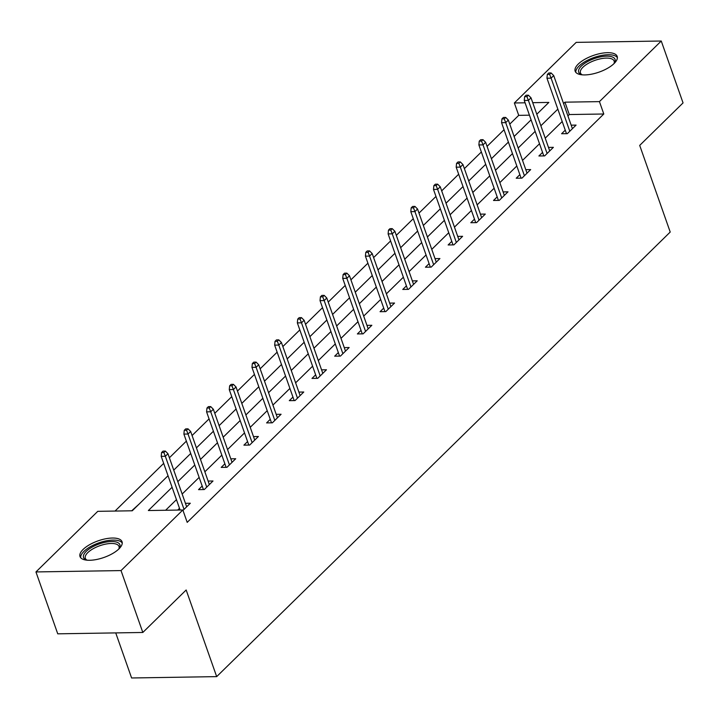 <?xml version="1.0" encoding="UTF-8"?>
<svg xmlns="http://www.w3.org/2000/svg" width="719" height="719" viewBox="0 0 719 719"><rect width="100%" height="100%" fill="white"/><g stroke="black" fill="none" stroke-linecap="round" stroke-linejoin="round"><path stroke-width="1.08" d="M614.107 63.515A22.289 8.808 160.6 0 1 591.692 74.147A22.289 8.808 160.6 0 1 575.155 71.199A22.289 8.808 160.6 0 1 578.238 64.081A22.289 8.808 160.6 0 1 600.653 53.458A22.289 8.808 160.6 0 1 617.19 56.397A22.289 8.808 160.6 0 1 614.107 63.515A19.287 7.621 160.6 0 0 614.377 63.092A19.287 7.621 160.6 0 0 604.616 56.271A19.287 7.621 160.6 0 0 581.347 66.031A19.287 7.621 160.6 0 0 581.536 74.65A19.287 7.621 160.6 0 0 582.013 74.812M118.968 548.876A22.289 8.808 160.6 0 1 96.553 559.499A22.289 8.808 160.6 0 1 80.016 556.56A22.289 8.808 160.6 0 1 83.098 549.442A22.289 8.808 160.6 0 1 105.513 538.81A22.289 8.808 160.6 0 1 122.05 541.758A22.289 8.808 160.6 0 1 118.968 548.876A19.287 7.621 160.6 0 0 119.237 548.444A19.287 7.621 160.6 0 0 102.475 542.926A19.287 7.621 160.6 0 0 85.741 551.868A19.287 7.621 160.6 0 0 86.397 560.011A19.287 7.621 160.6 0 0 86.873 560.173M115.732 632.9L131.604 677.981L216.68 676.624L670.216 232.048L639.703 145.4L683.05 102.907L661.255 41.019L599.439 101.622L564.945 102.17L563.552 103.536M216.68 676.624L186.167 589.984L142.82 632.468L57.745 633.825L35.95 571.938L97.766 511.335L132.26 510.787L168.03 475.726M529.454 115.184L518.723 115.355L509.762 124.135M504.046 129.735L487.069 146.379M481.362 151.979L464.375 168.623M458.668 174.223L441.691 190.859M435.975 196.458L418.997 213.103M413.281 218.702L396.304 235.347M390.597 240.946L373.61 257.591M367.903 263.19L350.926 279.835M345.21 285.434L328.232 302.079M322.516 307.678L305.539 324.323M299.823 329.922L282.846 346.567M277.139 352.166L260.152 368.811M254.445 374.41L237.468 391.055M231.752 396.654L214.774 413.299M209.058 418.898L192.081 435.534M186.374 441.133L169.387 457.778M163.68 463.378L115.04 511.065M518.723 115.355L514.364 102.97L576.18 42.376L661.255 41.019M139.135 504.046L131.703 510.796M153.102 490.358L161.829 481.802M175.787 468.114L184.513 459.567M198.48 445.879L207.207 437.323M221.173 423.635L229.9 415.079M243.867 401.391L252.594 392.835M266.551 379.147L275.287 370.591M289.245 356.903L297.972 348.347M311.938 334.659L320.665 326.102M334.632 312.414L343.358 303.858M357.325 290.17L366.052 281.614M380.009 267.926L388.736 259.37M402.703 245.682L411.43 237.126M425.396 223.438L434.123 214.891M448.09 201.203L456.817 192.647M470.774 178.959L479.51 170.403M493.468 156.715L502.195 148.159M516.161 134.471L524.888 125.915M172.093 487.266L148.357 510.535L182.842 509.987L187.201 522.362L603.798 113.997L569.304 114.546L567.911 115.912M562.204 121.511L545.227 138.156M539.511 143.755L522.533 160.4M516.817 165.999L499.84 182.635M494.133 188.234L477.146 204.879M471.439 210.478L454.462 227.123M448.746 232.722L431.768 249.367M426.052 254.966L409.075 271.611M403.359 277.21L386.382 293.855M380.675 299.455L363.688 316.099M357.981 321.699L341.004 338.343M335.288 343.943L318.31 360.587M312.594 366.187L295.617 382.832M289.91 388.431L272.923 405.076M267.216 410.675L250.239 427.311M244.523 432.91L227.546 449.555M221.829 455.154L204.852 471.799M199.136 477.398L182.159 494.043M176.452 499.642L165.622 510.256M182.994 510.409L190.319 503.237L185.421 503.309M179.498 508.297L177.692 510.068M202.192 486.053L198.534 489.639L204.277 489.549L213.004 480.993L208.115 481.074M224.876 463.809L221.218 467.395L226.97 467.305L235.697 458.749L230.808 458.83M247.57 441.565L243.912 445.151L249.664 445.061L258.391 436.505L253.501 436.586M270.263 419.321L266.605 422.907L272.357 422.817L281.084 414.261L276.195 414.342M292.957 397.086L289.299 400.663L295.042 400.573L303.769 392.017L298.879 392.098M315.641 374.842L311.992 378.419L317.735 378.329L326.462 369.773L321.573 369.854M338.334 352.598L334.677 356.175L340.429 356.085L349.155 347.529L344.266 347.61M361.028 330.354L357.37 333.94L363.122 333.841L371.849 325.294L366.96 325.365M383.721 308.109L380.063 311.695L385.815 311.597L394.542 303.05L389.644 303.121M406.415 285.865L402.757 289.451L408.5 289.362L417.227 280.805L412.338 280.877M429.099 263.621L425.441 267.207L431.193 267.117L439.92 258.561L435.031 258.633M451.793 241.377L448.135 244.963L453.887 244.873L462.614 236.317L457.724 236.398M474.486 219.133L470.828 222.719L476.58 222.629L485.307 214.073L480.409 214.154M497.18 196.889L493.522 200.475L499.265 200.385L507.991 191.829L503.102 191.91M519.864 174.645L516.215 178.231L521.958 178.141L530.685 169.585L525.796 169.666M542.557 152.41L538.899 155.987L544.651 155.897L553.378 147.341L548.489 147.422M565.251 130.166L561.593 133.743L567.345 133.653L576.072 125.097L571.183 125.178M142.82 632.468L121.026 570.58L35.95 571.938M603.798 113.997L599.439 101.622M182.842 509.987L121.026 570.58M557.845 109.135L540.868 125.771M535.152 131.37L518.174 148.015M512.458 153.614L495.481 170.259M489.774 175.858L472.787 192.503M467.08 198.102L450.103 214.747M444.387 220.347L427.41 236.991M421.694 242.591L404.716 259.235M399 264.835L382.023 281.48M376.316 287.079L359.329 303.724M353.622 309.323L336.645 325.968M330.929 331.567L313.951 348.212M308.235 353.811L291.258 370.447M285.551 376.046L268.564 392.691M262.857 398.29L245.88 414.935M240.164 420.534L223.187 437.179M217.471 442.778L200.493 459.423M194.777 465.022L177.8 481.667M536.805 114.24L548.849 102.422L532.734 102.682M525.095 102.799L514.364 102.97M173.737 470.127L190.715 453.482M196.431 447.883L213.408 431.238M219.124 425.639L236.102 408.994M241.809 403.395L258.795 386.759M264.502 381.16L281.48 364.515M287.196 358.916L304.173 342.271M309.889 336.672L326.866 320.027M332.582 314.428L349.56 297.783M355.267 292.184L372.253 275.539M377.96 269.94L394.938 253.295M400.654 247.696L417.631 231.051M423.347 225.451L440.325 208.807M446.032 203.207L463.018 186.563M468.725 180.963L485.702 164.318M491.419 158.719L508.396 142.083M514.112 136.484L531.089 119.839M569.304 114.546L564.945 102.17M163.869 452.503L165.325 451.074L163.024 451.119L161.568 452.539L163.869 452.503L165.343 456.277L167.958 453.707L186.661 506.823M184.037 509.385L165.343 456.277L161.2 456.34L180.11 510.032M161.568 452.539L161.2 456.34M167.958 453.707L165.325 451.074M118.824 549.01A17.858 7.055 -19.4 0 0 119.012 546.449A17.858 7.055 -19.4 0 0 102.853 544.777A17.858 7.055 -19.4 0 0 85.327 558.304A17.858 7.055 -19.4 0 0 87.08 560.191M122.257 543.052A22.145 8.745 -19.4 0 0 102.583 541.713A22.145 8.745 -19.4 0 0 80.663 557.692M613.963 63.658A17.858 7.055 -19.4 0 0 614.152 61.088A17.858 7.055 -19.4 0 0 600.895 58.724A17.858 7.055 -19.4 0 0 582.938 67.244A17.858 7.055 -19.4 0 0 580.467 72.952A17.858 7.055 -19.4 0 0 582.219 74.83M617.396 57.691A22.145 8.745 -19.4 0 0 600.356 55.705A22.145 8.745 -19.4 0 0 579.047 66.067A22.145 8.745 -19.4 0 0 575.802 72.331M186.563 430.259L188.01 428.839L185.718 428.875L184.262 430.295L186.563 430.259L188.027 434.033L190.652 431.472L209.355 484.579M206.73 487.14L188.027 434.033L183.893 434.096L203.423 489.558M184.262 430.295L183.893 434.096M190.652 431.472L188.01 428.839M209.247 408.015L210.703 406.594L208.402 406.63L206.955 408.05L209.247 408.015L210.721 411.789L213.336 409.228L232.039 462.335M229.424 464.896L210.721 411.789L206.587 411.861L226.117 467.314M206.955 408.05L206.587 411.861M213.336 409.228L210.703 406.594M231.94 385.77L233.396 384.35L231.096 384.386L229.64 385.806L231.94 385.77L233.414 389.545L236.03 386.984L254.733 440.091M252.117 442.652L233.414 389.545L229.271 389.617L248.801 445.07M229.64 385.806L229.271 389.617M236.03 386.984L233.396 384.35M254.634 363.535L256.09 362.106L253.789 362.142L252.333 363.571L254.634 363.535L256.108 367.301L258.723 364.74L277.426 417.847M274.811 420.408L256.108 367.301L251.965 367.373L271.494 422.835M252.333 363.571L251.965 367.373M258.723 364.74L256.09 362.106M277.327 341.291L278.783 339.862L276.482 339.898L275.026 341.327L277.327 341.291L278.792 345.066L281.417 342.496L300.12 395.603M297.495 398.173L278.792 345.066L274.658 345.129L294.188 400.591M275.026 341.327L274.658 345.129M281.417 342.496L278.783 339.862M300.021 319.047L301.468 317.618L299.176 317.654L297.72 319.083L300.021 319.047L301.486 322.822L304.11 320.252L322.804 373.359M320.189 375.929L301.486 322.822L297.351 322.885L316.881 378.347M297.72 319.083L297.351 322.885M304.11 320.252L301.468 317.618M322.705 296.803L324.161 295.374L321.86 295.41L320.404 296.839L322.705 296.803L324.179 300.578L326.794 298.008L345.497 351.115M342.882 353.685L324.179 300.578L320.036 300.641L339.575 356.103M320.404 296.839L320.036 300.641M326.794 298.008L324.161 295.374M345.399 274.559L346.855 273.13L344.554 273.166L343.098 274.595L345.399 274.559L346.873 278.334L349.488 275.763L368.191 328.871M365.576 331.441L346.873 278.334L342.729 278.397L362.259 333.859M343.098 274.595L342.729 278.397M349.488 275.763L346.855 273.13M368.092 252.315L369.548 250.886L367.247 250.922L365.791 252.351L368.092 252.315L369.566 256.09L372.181 253.519L390.884 306.627M388.26 309.197L369.566 256.09L365.423 256.153L384.953 311.615M365.791 252.351L365.423 256.153M372.181 253.519L369.548 250.886M390.785 230.071L392.232 228.642L389.941 228.678L388.485 230.107L390.785 230.071L392.25 233.846L394.875 231.275L413.578 284.382M410.953 286.953L392.25 233.846L388.116 233.909L407.646 289.371M388.485 230.107L388.116 233.909M394.875 231.275L392.232 228.642M413.47 207.827L414.926 206.398L412.625 206.443L411.178 207.863L413.47 207.827L414.944 211.602L417.559 209.031L436.262 262.147M433.647 264.709L414.944 211.602L410.81 211.665L430.339 267.126M411.178 207.863L410.81 211.665M417.559 209.031L414.926 206.398M436.163 185.583L437.619 184.163L435.319 184.199L433.863 185.619L436.163 185.583L437.637 189.358L440.253 186.796L458.956 239.903M456.34 242.465L437.637 189.358L433.494 189.421L453.024 244.882M433.863 185.619L433.494 189.421M440.253 186.796L437.619 184.163M458.857 163.339L460.313 161.919L458.012 161.955L456.556 163.375L458.857 163.339L460.331 167.114L462.946 164.552L481.649 217.659M479.034 220.221L460.331 167.114L456.188 167.185L475.717 222.638M456.556 163.375L456.188 167.185M462.946 164.552L460.313 161.919M481.55 141.095L483.006 139.675L480.705 139.711L479.249 141.131L481.55 141.095L483.015 144.87L485.64 142.308L504.343 195.415M501.718 197.977L483.015 144.87L478.881 144.941L498.411 200.394M479.249 141.131L478.881 144.941M485.64 142.308L483.006 139.675M504.244 118.86L505.691 117.431L503.399 117.467L501.943 118.896L504.244 118.86L505.709 122.625L508.333 120.064L527.027 173.171M524.412 175.742L505.709 122.625L501.574 122.697L521.104 178.159M501.943 118.896L501.574 122.697M508.333 120.064L505.691 117.431M526.928 96.616L528.384 95.187L526.083 95.223L524.627 96.652L526.928 96.616L528.402 100.39L531.017 97.82L549.72 150.927M547.105 153.498L528.402 100.39L524.259 100.453L543.798 155.915M524.627 96.652L524.259 100.453M531.017 97.82L528.384 95.187M549.622 74.372L551.078 72.943L548.777 72.979L547.321 74.408L549.622 74.372L551.096 78.146L553.711 75.576L572.414 128.683M569.799 131.253L551.096 78.146L546.952 78.209L566.482 133.671M547.321 74.408L546.952 78.209M553.711 75.576L551.078 72.943"/></g></svg>

